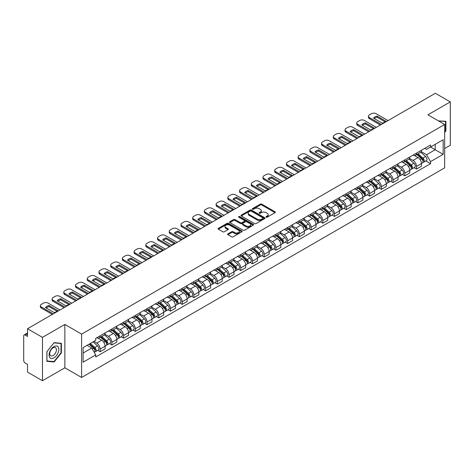 <?xml version="1.0" encoding="UTF-8"?>
<svg xmlns="http://www.w3.org/2000/svg" width="474" height="474" viewBox="0 0 474 474"><rect width="100%" height="100%" fill="white"/><g stroke="black" fill="none" stroke-linecap="round" stroke-linejoin="round"><path stroke-width="0.71" d="M266.163 217.175A0.729 0.421 0 0 0 267.194 217.175L275.027 212.654A1.043 0.604 0 0 0 275.335 212.228A1.043 0.604 0 0 0 275.027 211.801L261.755 204.14A1.043 0.604 0 0 0 260.285 204.14L252.452 208.661A0.729 0.421 0 0 0 252.239 208.957A0.729 0.421 0 0 0 252.452 209.259A0.729 0.421 0 0 0 253.483 209.259L254.497 208.673A3.336 1.926 0 0 1 259.213 208.673L260.321 209.312A3.336 1.926 0 0 1 261.298 210.675A3.336 1.926 0 0 1 260.321 212.032L259.308 212.619A0.729 0.421 0 0 0 259.094 212.921A0.729 0.421 0 0 0 259.308 213.217A0.729 0.421 0 0 0 260.339 213.217L261.352 212.63A3.336 1.926 0 0 1 266.068 212.63L267.176 213.27A3.336 1.926 0 0 1 268.154 214.633A3.336 1.926 0 0 1 267.176 215.996L266.163 216.577A0.729 0.421 0 0 0 265.95 216.879A0.729 0.421 0 0 0 266.163 217.175L266.163 216.577M227.917 233.848A1.043 0.604 0 0 0 227.615 234.274A1.043 0.604 0 0 0 227.917 234.701L231.644 236.846A1.043 0.604 0 0 0 233.119 236.846L241.817 231.827A1.043 0.604 0 0 0 242.119 231.401A1.043 0.604 0 0 0 241.817 230.974L228.545 223.313A1.043 0.604 0 0 0 227.07 223.313L218.372 228.338A1.043 0.604 0 0 0 218.07 228.764A1.043 0.604 0 0 0 218.372 229.185L222.869 231.786A1.043 0.604 0 0 0 224.344 231.786L228.065 229.635A1.043 0.604 0 0 0 228.373 229.209A1.043 0.604 0 0 0 228.065 228.782L225.837 227.496A2.791 1.612 0 0 1 225.02 226.359A2.791 1.612 0 0 1 226.744 224.872A2.791 1.612 0 0 1 229.783 225.221L238.517 230.263A2.791 1.612 0 0 1 239.334 231.401A2.791 1.612 0 0 1 237.61 232.888A2.791 1.612 0 0 1 234.571 232.538L233.119 231.697A1.043 0.604 0 0 0 231.644 231.697L227.917 233.848L227.917 234.701M81.605 334.111L64.855 324.441L42.476 337.364L27.528 328.731L435.351 93.277L450.3 101.904L427.921 114.827L444.665 124.496L81.605 334.111L81.605 377.47L444.665 167.861L444.665 124.496M254.568 223.609A1.043 0.604 0 0 0 256.043 223.609L264.741 218.591A1.043 0.604 0 0 0 265.049 218.164A1.043 0.604 0 0 0 264.741 217.738L251.475 210.077A1.043 0.604 0 0 0 249.999 210.077L241.302 215.101A1.043 0.604 0 0 0 240.993 215.528A1.043 0.604 0 0 0 241.302 215.948L254.568 223.609M239.05 217.335A0.729 0.421 0 0 1 239.791 217.436L239.791 216.571L253.282 224.356A1.043 0.604 0 0 1 253.584 224.783A1.043 0.604 0 0 1 253.282 225.209L244.578 230.228A1.043 0.604 0 0 1 243.109 230.228L229.837 222.567L229.837 221.719A1.043 0.604 0 0 0 229.529 222.146A1.043 0.604 0 0 0 229.837 222.567M229.837 221.719L233.558 219.569A1.043 0.604 0 0 1 235.033 219.569L240.413 222.673A1.043 0.604 0 0 0 241.888 222.673L244.359 221.251A1.043 0.604 0 0 0 244.667 220.825A1.043 0.604 0 0 0 244.359 220.398L238.754 217.163A0.729 0.421 0 0 1 238.541 216.867A0.729 0.421 0 0 1 238.991 216.476A0.729 0.421 0 0 1 239.791 216.571M42.476 337.364L42.476 380.723L27.528 372.096L27.528 364.417L25.205 363.072A2.127 1.226 -120 0 1 23.7 360.471L23.7 335.93A2.127 1.226 -120 0 1 24.138 334.958L27.528 333.003M444.665 148.522L450.3 145.269L450.3 101.904M42.476 380.723L64.855 367.8L81.605 377.47M27.528 328.731L27.528 336.41L25.205 335.065A2.127 1.226 -120 0 0 24.138 334.958M416.504 153.114A4.888 2.82 60 0 1 415.491 155.312L420.45 152.45A4.888 2.82 -120 0 0 421.457 150.252M409.465 158.375L413.05 160.443A4.888 2.82 60 0 1 416.504 166.427L421.457 163.566A4.888 2.82 -120 0 0 418.003 157.581L414.454 155.537M421.457 163.566L421.457 166.214L416.504 169.076L414.128 167.701M415.491 155.312A4.888 2.82 60 0 1 413.085 155.087M416.504 166.427L416.504 169.076M404.784 159.88A4.888 2.82 60 0 1 403.777 162.072L408.73 159.211A4.888 2.82 -120 0 0 409.743 157.018M402.408 174.468L404.784 175.836L409.743 172.974L409.743 170.332A4.888 2.82 -120 0 0 406.289 164.348L402.74 162.298M403.777 162.072A4.888 2.82 60 0 1 401.371 161.853M397.751 165.142L401.33 167.209A4.888 2.82 60 0 1 404.784 173.194L404.784 175.836M393.07 166.647A4.888 2.82 60 0 1 392.057 168.839L397.016 165.977A4.888 2.82 -120 0 0 398.024 163.785M390.695 181.228L393.07 182.603L398.024 179.741L398.024 177.098A4.888 2.82 -120 0 0 394.569 171.114L391.026 169.064M392.057 168.839A4.888 2.82 60 0 1 389.652 168.62M386.032 171.908L389.616 173.976A4.888 2.82 60 0 1 393.07 179.96L393.07 182.603M381.351 173.407A4.888 2.82 60 0 1 380.344 175.605L385.297 172.743A4.888 2.82 -120 0 0 386.31 170.545M378.975 187.994L381.351 189.369L386.31 186.507L386.31 183.859A4.888 2.82 -120 0 0 382.856 177.874L379.307 175.83M380.344 175.605A4.888 2.82 60 0 1 377.938 175.38M374.318 178.668L377.897 180.736A4.888 2.82 60 0 1 381.351 186.72L381.351 189.369M369.637 180.173A4.888 2.82 60 0 1 368.624 182.366L373.583 179.504A4.888 2.82 -120 0 0 374.596 177.312M367.261 194.761L369.637 196.129L374.596 193.268L374.596 190.625A4.888 2.82 -120 0 0 371.136 184.641L367.593 182.591M368.624 182.366A4.888 2.82 60 0 1 366.218 182.146M362.604 185.435L366.183 187.503A4.888 2.82 60 0 1 369.637 193.487L369.637 196.129M357.917 186.94A4.888 2.82 60 0 1 356.91 189.132L361.863 186.27A4.888 2.82 -120 0 0 362.877 184.078M355.541 201.521L357.917 202.896L362.877 200.034L362.877 197.391A4.888 2.82 -120 0 0 359.422 191.407L355.873 189.357M356.91 189.132A4.888 2.82 60 0 1 354.505 188.913M350.884 192.201L354.463 194.269A4.888 2.82 60 0 1 357.917 200.253L357.917 202.896M346.204 193.706A4.888 2.82 60 0 1 345.191 195.898L350.15 193.037A4.888 2.82 -120 0 0 351.163 190.844M343.828 208.287L346.204 209.662L351.163 206.8L351.163 204.152A4.888 2.82 -120 0 0 347.709 198.168L344.16 196.123M345.191 195.898A4.888 2.82 60 0 1 342.785 195.673M339.171 198.962L342.749 201.029A4.888 2.82 60 0 1 346.204 207.014L346.204 209.662M334.484 200.466A4.888 2.82 60 0 1 333.477 202.659L338.43 199.797A4.888 2.82 -120 0 0 339.443 197.605M332.108 215.054L334.49 216.422L339.443 213.561L339.443 210.918A4.888 2.82 -120 0 0 335.989 204.934L332.44 202.884M333.477 202.659A4.888 2.82 60 0 1 331.071 202.439M327.451 205.728L331.03 207.796A4.888 2.82 60 0 1 334.49 213.78L334.49 216.422M322.77 207.233A4.888 2.82 60 0 1 321.757 209.425L326.716 206.563A4.888 2.82 -120 0 0 327.73 204.371M320.394 221.82L322.77 223.189L327.73 220.327L327.73 217.684A4.888 2.82 -120 0 0 324.275 211.7L320.726 209.65M321.757 209.425A4.888 2.82 60 0 1 319.352 209.206M315.737 212.494L319.316 214.562A4.888 2.82 60 0 1 322.77 220.546L322.77 223.189M311.057 213.999A4.888 2.82 60 0 1 310.043 216.191L314.997 213.33A4.888 2.82 -120 0 0 316.01 211.137M308.675 228.581L311.057 229.955L316.01 227.093L316.01 224.445A4.888 2.82 -120 0 0 312.556 218.461L309.007 216.417M310.043 216.191A4.888 2.82 60 0 1 307.638 215.972M304.018 219.261L307.596 221.322A4.888 2.82 60 0 1 311.057 227.307L311.057 229.955M299.337 220.76A4.888 2.82 60 0 1 298.324 222.952L303.283 220.09A4.888 2.82 -120 0 0 304.296 217.898M296.961 235.347L299.337 236.716L304.296 233.854L304.296 231.211A4.888 2.82 -120 0 0 300.842 225.227L297.293 223.177M298.324 222.952A4.888 2.82 60 0 1 295.918 222.733M292.304 226.021L295.883 228.089A4.888 2.82 60 0 1 299.337 234.073L299.337 236.716M287.623 227.526A4.888 2.82 60 0 1 286.61 229.718L291.563 226.856A4.888 2.82 -120 0 0 292.577 224.664M285.247 242.113L287.623 243.482L292.577 240.62L292.577 237.978A4.888 2.82 -120 0 0 289.122 231.993L285.573 229.943M286.61 229.718A4.888 2.82 60 0 1 284.204 229.499M280.584 232.787L284.169 234.855A4.888 2.82 60 0 1 287.623 240.839L287.623 243.482M275.904 234.292A4.888 2.82 60 0 1 274.89 236.485L279.85 233.623A4.888 2.82 -120 0 0 280.863 231.431M273.528 248.874L275.904 250.248L280.863 247.387L280.863 244.738A4.888 2.82 -120 0 0 277.409 238.754L273.859 236.71M274.89 236.485A4.888 2.82 60 0 1 272.485 236.265M268.871 239.554L272.449 241.616A4.888 2.82 60 0 1 275.904 247.6L275.904 250.248M264.19 241.053A4.888 2.82 60 0 1 263.177 243.245L268.136 240.383A4.888 2.82 -120 0 0 269.143 238.191M261.814 255.64L264.19 257.009L269.143 254.147L269.143 251.504A4.888 2.82 -120 0 0 265.689 245.52L262.14 243.47M263.177 243.245A4.888 2.82 60 0 1 260.771 243.026M257.151 246.314L260.736 248.382A4.888 2.82 60 0 1 264.19 254.366L264.19 257.009M252.47 247.819A4.888 2.82 60 0 1 251.457 250.011L256.416 247.15A4.888 2.82 -120 0 0 257.429 244.957M250.094 262.406L252.47 263.775L257.429 260.913L257.429 258.271A4.888 2.82 -120 0 0 253.975 252.287L250.426 250.236M251.457 250.011A4.888 2.82 60 0 1 249.057 249.792M245.437 253.08L249.016 255.148A4.888 2.82 60 0 1 252.47 261.133L252.47 263.775M240.756 254.585A4.888 2.82 60 0 1 239.743 256.778L244.703 253.916A4.888 2.82 -120 0 0 245.71 251.724M238.381 269.167L240.756 270.541L245.71 267.68L245.71 265.031A4.888 2.82 -120 0 0 242.255 259.047L238.712 257.003M239.743 256.778A4.888 2.82 60 0 1 237.338 256.558M233.718 259.847L237.302 261.909A4.888 2.82 60 0 1 240.756 267.893L240.756 270.541M229.037 261.346A4.888 2.82 60 0 1 228.03 263.538L232.983 260.676A4.888 2.82 -120 0 0 233.996 258.484M226.661 275.933L229.037 277.308L233.996 274.446L233.996 271.798A4.888 2.82 -120 0 0 230.542 265.813L226.993 263.763M228.03 263.538A4.888 2.82 60 0 1 225.624 263.319M222.004 266.607L225.583 268.675A4.888 2.82 60 0 1 229.037 274.659L229.037 277.308M217.323 268.112A4.888 2.82 60 0 1 216.31 270.304L221.269 267.443A4.888 2.82 -120 0 0 222.276 265.25M214.947 282.7L217.323 284.068L222.276 281.206L222.276 278.564A4.888 2.82 -120 0 0 218.822 272.58L215.279 270.53M216.31 270.304A4.888 2.82 60 0 1 213.904 270.085M210.29 273.374L213.869 275.441A4.888 2.82 60 0 1 217.323 281.426L217.323 284.068M205.603 274.879A4.888 2.82 60 0 1 204.596 277.071L209.549 274.209A4.888 2.82 -120 0 0 210.563 272.017M203.228 289.46L205.603 290.835L210.563 287.973L210.563 285.324A4.888 2.82 -120 0 0 207.108 279.34L203.559 277.296M204.596 277.071A4.888 2.82 60 0 1 202.191 276.852M198.57 280.14L202.149 282.202A4.888 2.82 60 0 1 205.603 288.186L205.603 290.835M193.89 281.639A4.888 2.82 60 0 1 192.877 283.837L197.836 280.969A4.888 2.82 -120 0 0 198.849 278.777M191.514 296.226L193.89 297.601L198.849 294.739L198.849 292.091A4.888 2.82 -120 0 0 195.389 286.106L191.846 284.056M192.877 283.837A4.888 2.82 60 0 1 190.471 283.612M186.857 286.9L190.435 288.968A4.888 2.82 60 0 1 193.89 294.952L193.89 297.601M182.17 288.405A4.888 2.82 60 0 1 181.163 290.598L186.116 287.736A4.888 2.82 -120 0 0 187.129 285.544M179.794 302.993L182.17 304.361L187.129 301.5L187.129 298.857A4.888 2.82 -120 0 0 183.675 292.873L180.126 290.823M181.163 290.598A4.888 2.82 60 0 1 178.757 290.378M175.137 293.667L178.716 295.735A4.888 2.82 60 0 1 182.17 301.719L182.17 304.361M170.456 295.172A4.888 2.82 60 0 1 169.443 297.364L174.402 294.502A4.888 2.82 -120 0 0 175.416 292.31M168.08 309.753L170.456 311.128L175.416 308.266L175.416 305.617A4.888 2.82 -120 0 0 171.961 299.639L168.412 297.589M169.443 297.364A4.888 2.82 60 0 1 167.038 297.145M163.423 300.433L167.002 302.501A4.888 2.82 60 0 1 170.456 308.479L170.456 311.128M158.743 301.932A4.888 2.82 60 0 1 157.729 304.13L162.683 301.268A4.888 2.82 -120 0 0 163.696 299.07M156.361 316.519L158.743 317.894L163.696 315.032L163.696 312.384A4.888 2.82 -120 0 0 160.242 306.4L156.693 304.349M157.729 304.13A4.888 2.82 60 0 1 155.324 303.905M151.704 307.193L155.282 309.261A4.888 2.82 60 0 1 158.743 315.246L158.743 317.894M147.023 308.698A4.888 2.82 60 0 1 146.01 310.891L150.969 308.029A4.888 2.82 -120 0 0 151.982 305.837M144.647 323.286L147.023 324.654L151.982 321.793L151.982 319.15A4.888 2.82 -120 0 0 148.528 313.166L144.979 311.116M146.01 310.891A4.888 2.82 60 0 1 143.604 310.671M139.99 313.96L143.569 316.028A4.888 2.82 60 0 1 147.023 322.012L147.023 324.654M135.309 315.465A4.888 2.82 60 0 1 134.296 317.657L139.249 314.795A4.888 2.82 -120 0 0 140.263 312.603M132.927 330.046L135.309 331.421L140.263 328.559L140.263 325.916A4.888 2.82 -120 0 0 136.808 319.932L133.259 317.882M134.296 317.657A4.888 2.82 60 0 1 131.891 317.438M128.27 320.726L131.855 322.794A4.888 2.82 60 0 1 135.309 328.778L135.309 331.421M123.59 322.225A4.888 2.82 60 0 1 122.576 324.423L127.536 321.562A4.888 2.82 -120 0 0 128.549 319.363M121.214 336.813L123.59 338.187L128.549 335.325L128.549 332.677A4.888 2.82 -120 0 0 125.095 326.693L121.545 324.649M122.576 324.423A4.888 2.82 60 0 1 120.171 324.198M116.557 327.487L120.135 329.554A4.888 2.82 60 0 1 123.59 335.539L123.59 338.187M111.876 328.992A4.888 2.82 60 0 1 110.863 331.184L115.822 328.322A4.888 2.82 -120 0 0 116.829 326.13M109.5 343.579L111.876 344.948L116.829 342.086L116.829 339.443A4.888 2.82 -120 0 0 113.375 333.459L109.826 331.409M110.863 331.184A4.888 2.82 60 0 1 108.457 330.965M104.837 334.253L108.422 336.321A4.888 2.82 60 0 1 111.876 342.305L111.876 344.948M100.156 335.758A4.888 2.82 60 0 1 99.143 337.95L104.102 335.088A4.888 2.82 -120 0 0 105.115 332.896M97.78 350.339L100.156 351.714L105.115 348.852L105.115 346.21A4.888 2.82 -120 0 0 101.661 340.225L98.112 338.175M99.143 337.95A4.888 2.82 60 0 1 96.737 337.731M93.846 341.434L96.702 343.087A4.888 2.82 60 0 1 100.156 349.071L100.156 351.714M424.799 148.326L426.564 149.346L443.166 139.759L435.203 144.357L435.203 149.737L426.564 154.72L421.185 151.615M83.11 353.017L91.749 348.029L95.724 354.925L83.11 362.207L83.11 347.638L95.724 340.356L95.724 338.317L430.546 145.008L430.546 147.047L443.166 154.328L430.546 161.616L426.564 154.72M443.166 139.759L443.166 154.328M95.724 354.925L95.724 356.963L430.546 163.654L430.546 161.616M444.665 132.495L445.904 130.954L445.904 121.291L438.45 120.906M64.855 324.441L64.855 367.8M46.873 361.336L54.119 361.982L61.365 352.97L61.365 343.306L54.119 342.655L46.873 351.672L46.873 361.336M91.749 348.029L87.092 345.339M425.842 160.935L430.546 163.654M445.53 130.741L445.904 130.954M53.355 361.544L54.119 361.982M60.992 352.751L61.365 352.97M266.453 217.276L267.176 216.861A3.336 1.926 0 0 0 268.154 215.498L268.154 214.633M261.298 210.675L261.298 211.54A3.336 1.926 0 0 1 260.321 212.903L259.598 213.318M275.015 212.66L261.755 205.005A1.043 0.604 0 0 0 260.285 205.005L252.743 209.36M264.741 217.738L264.741 218.591L251.475 210.942A1.043 0.604 0 0 0 249.999 210.942L241.313 215.96M262.898 218.461A0.729 0.421 0 0 0 263.111 218.164A0.729 0.421 0 0 0 262.898 217.868L251.25 211.143A0.729 0.421 0 0 0 250.219 211.143L249.152 211.76A3.336 1.926 0 0 0 248.175 213.122A3.336 1.926 0 0 0 249.152 214.485L257.115 219.077A3.336 1.926 0 0 0 261.832 219.077L262.898 218.461L262.898 219.332A0.729 0.421 0 0 0 263.111 219.029L263.111 218.164M248.175 213.122L248.175 213.987A3.336 1.926 0 0 0 249.152 215.35L249.152 214.485M262.898 219.332L261.832 219.948A3.336 1.926 0 0 1 257.115 219.948L249.152 215.35M229.849 222.579L233.558 220.434L233.558 219.569M244.667 220.825L244.667 221.69A1.043 0.604 0 0 1 244.359 222.116L241.888 223.544A1.043 0.604 0 0 1 240.413 223.544L235.033 220.434A1.043 0.604 0 0 0 233.558 220.434M239.791 217.436L253.264 225.215M246 225.902A2.791 1.612 0 0 0 249.04 226.246A2.791 1.612 0 0 0 250.758 224.759A2.791 1.612 0 0 0 249.946 223.621L246.865 221.844A1.043 0.604 0 0 0 245.39 221.844L242.919 223.272A1.043 0.604 0 0 0 242.617 223.698A1.043 0.604 0 0 0 242.919 224.125L246 225.902L246 226.768A2.791 1.612 0 0 0 249.04 227.117A2.791 1.612 0 0 0 250.758 225.63L250.758 224.759M242.617 223.698L242.617 224.563A1.043 0.604 0 0 0 242.919 224.99L242.919 224.125M246 226.768L242.919 224.99M239.334 231.401L239.334 232.266A2.791 1.612 0 0 1 237.61 233.753A2.791 1.612 0 0 1 234.571 233.409L233.119 232.568A1.043 0.604 0 0 0 231.644 232.568L227.935 234.707M225.02 226.359L225.02 227.224A2.791 1.612 0 0 0 225.837 228.361L225.837 227.496M228.053 229.641L225.837 228.361M241.799 231.833L228.545 224.178A1.043 0.604 0 0 0 227.07 224.178L218.384 229.197M416.842 154.53L421.617 158.79A2.654 1.535 60 0 1 422.447 162.896L421.457 163.471M416.966 154.643L419.217 155.94M417.321 154.251L422.636 158.991A1.274 0.735 60 0 1 423.033 160.964A1.274 0.735 60 0 1 422.921 161.012M418.115 153.795L422.891 158.055A2.654 1.535 60 0 1 423.726 162.161A2.654 1.535 60 0 1 422.926 162.244M420.782 152.195L425.599 156.491A2.654 1.535 60 0 1 426.428 160.597L423.726 162.161M385.078 121.836L377.079 117.214A6.636 3.833 180 0 0 374.247 118.53M380.379 125.018L369.376 118.666A3.188 1.837 180 0 1 368.44 117.362L368.44 116.237A3.188 1.837 -0 0 0 369.376 117.54L369.376 118.666M377.079 116.089A6.636 3.833 180 0 0 373.548 118.127L382.245 123.151A6.636 3.833 180 0 0 385.777 121.113L377.079 116.089L377.079 117.214M388.04 120.597L376.06 113.677A3.188 1.837 -0 0 0 371.551 113.677L369.376 114.939A3.188 1.837 -0 0 0 368.44 116.237M381.351 124.455L369.376 117.54M405.122 161.296L409.897 165.556A2.654 1.535 60 0 1 410.733 169.662L409.743 170.231M405.252 161.409L407.498 162.706M405.608 161.018L410.917 165.758A1.274 0.735 60 0 1 411.319 167.725A1.274 0.735 60 0 1 411.201 167.772M406.402 160.556L411.177 164.816A2.654 1.535 60 0 1 412.007 168.922A2.654 1.535 60 0 1 411.207 169.011M409.062 158.962L413.879 163.257A2.654 1.535 60 0 1 414.714 167.363L412.007 168.922M393.408 168.057L398.184 172.317A2.654 1.535 60 0 1 399.019 176.423L398.024 176.998M393.533 168.169L395.784 169.467M393.888 167.778L399.203 172.524A1.274 0.735 60 0 1 399.6 174.491A1.274 0.735 60 0 1 399.487 174.539M394.688 167.322L399.458 171.582A2.654 1.535 60 0 1 400.293 175.688A2.654 1.535 60 0 1 399.493 175.771M397.348 165.722L402.165 170.018A2.654 1.535 60 0 1 402.995 174.13L400.293 175.688M381.694 174.823L386.464 179.083A2.654 1.535 60 0 1 387.299 183.189L386.31 183.764M381.819 174.936L384.064 176.233M382.174 174.545L387.483 179.285A1.274 0.735 60 0 1 387.886 181.258A1.274 0.735 60 0 1 387.768 181.305M382.968 174.088L387.744 178.348A2.654 1.535 60 0 1 388.579 182.454A2.654 1.535 60 0 1 387.773 182.537M385.629 172.489L390.446 176.784A2.654 1.535 60 0 1 391.281 180.89L388.579 182.454M438.462 120.917L445.53 121.486L445.53 130.848L444.665 131.926M445.068 121.22L445.53 121.486M58.195 346.974A6.903 3.988 120 0 0 51.524 348.763A6.903 3.988 120 0 0 49.74 357.491A6.903 3.988 120 0 0 56.406 355.707A6.903 3.988 120 0 0 58.195 346.974M55.973 348.117A4.728 2.731 120 0 0 55.44 347.626A4.728 2.731 120 0 0 51.044 349.836A4.728 2.731 120 0 0 50.185 355.322A4.728 2.731 120 0 0 50.718 355.814A4.728 2.731 120 0 0 55.114 353.61A4.728 2.731 120 0 0 55.973 348.117M53.965 361.597L46.944 360.969L46.944 351.607L53.965 342.874L60.992 343.496L60.992 352.863L53.965 361.597M60.524 343.229L60.992 343.496M373.364 128.602L365.359 123.981A6.636 3.833 180 0 0 362.533 125.296M368.659 131.784L357.657 125.432A3.188 1.837 180 0 1 356.726 124.129L356.726 123.003A3.188 1.837 -0 0 0 357.657 124.301L357.657 125.432M365.359 122.855A6.636 3.833 180 0 0 361.834 124.893L370.532 129.912A6.636 3.833 180 0 0 374.063 127.873L365.359 122.855L365.359 123.981M376.32 127.358L364.34 120.443A3.188 1.837 -0 0 0 359.837 120.443L357.657 121.7A3.188 1.837 -0 0 0 356.726 123.003M369.637 131.221L357.657 124.301M361.644 135.363L353.645 130.747A6.636 3.833 180 0 0 350.813 132.062M356.946 138.544L345.943 132.193A3.188 1.837 180 0 1 345.007 130.895L345.007 129.763A3.188 1.837 -0 0 0 345.943 131.067L345.943 132.193M353.645 129.615A6.636 3.833 180 0 0 350.114 131.654L358.812 136.678A6.636 3.833 180 0 0 362.343 134.64L353.645 129.615L353.645 130.747M364.607 134.124L352.626 127.21A3.188 1.837 -0 0 0 348.117 127.21L345.943 128.466A3.188 1.837 -0 0 0 345.007 129.763M357.917 137.981L345.943 131.067M349.931 142.129L341.932 137.507A6.636 3.833 180 0 0 339.1 138.823M345.226 145.311L334.223 138.959A3.188 1.837 180 0 1 333.293 137.656L333.293 136.53A3.188 1.837 -0 0 0 334.223 137.833L334.223 138.959M341.932 136.382A6.636 3.833 180 0 0 338.4 138.42L347.098 143.444A6.636 3.833 180 0 0 350.63 141.406L341.932 136.382L341.932 137.507M352.887 140.891L340.907 133.97A3.188 1.837 -0 0 0 336.404 133.97L334.223 135.232A3.188 1.837 -0 0 0 333.293 136.53M346.204 144.748L334.223 137.833M369.975 181.589L374.75 185.849A2.654 1.535 60 0 1 375.586 189.956L374.59 190.524M370.099 181.702L372.351 183M370.455 181.311L375.769 186.051A1.274 0.735 60 0 1 376.172 188.024A1.274 0.735 60 0 1 376.054 188.065M371.255 180.849L376.024 185.109A2.654 1.535 60 0 1 376.86 189.215A2.654 1.535 60 0 1 376.06 189.304M373.915 179.255L378.732 183.551A2.654 1.535 60 0 1 379.561 187.657L376.86 189.215M358.261 188.35L363.031 192.61A2.654 1.535 60 0 1 363.866 196.716L362.877 197.291M358.385 188.462L360.631 189.76M358.741 188.071L364.056 192.817A1.274 0.735 60 0 1 364.453 194.784A1.274 0.735 60 0 1 364.334 194.832M359.535 187.615L364.31 191.875A2.654 1.535 60 0 1 365.146 195.981A2.654 1.535 60 0 1 364.34 196.064M362.195 186.015L367.012 190.317A2.654 1.535 60 0 1 367.848 194.423L365.146 195.981M338.211 148.895L330.212 144.274A6.636 3.833 180 0 0 327.38 145.589M333.512 152.077L322.51 145.725A3.188 1.837 180 0 1 321.573 144.422L321.573 143.296A3.188 1.837 -0 0 0 322.51 144.594L322.51 145.725M330.212 143.148A6.636 3.833 180 0 0 326.681 145.186L335.385 150.205A6.636 3.833 180 0 0 338.91 148.166L330.212 143.148L330.212 144.274M341.173 147.651L329.193 140.737A3.188 1.837 -0 0 0 324.684 140.737L322.51 141.993A3.188 1.837 -0 0 0 321.573 143.296M334.484 151.514L322.51 144.594M326.497 155.656L318.498 151.04A6.636 3.833 180 0 0 315.666 152.355M321.793 158.837L310.79 152.486A3.188 1.837 180 0 1 309.86 151.188L309.86 150.057A3.188 1.837 -0 0 0 310.79 151.36L310.79 152.486M318.498 149.908A6.636 3.833 180 0 0 314.967 151.947L323.665 156.971A6.636 3.833 180 0 0 327.196 154.933L318.498 149.908L318.498 151.04M329.454 154.417L317.473 147.503A3.188 1.837 -0 0 0 312.97 147.503L310.79 148.759A3.188 1.837 -0 0 0 309.86 150.057M322.77 158.275L310.79 151.36M346.541 195.116L351.317 199.376A2.654 1.535 60 0 1 352.152 203.482L351.157 204.057M346.672 195.229L348.917 196.526M347.021 194.838L352.336 199.578A1.274 0.735 60 0 1 352.739 201.551A1.274 0.735 60 0 1 352.62 201.598M347.821 194.381L352.591 198.642A2.654 1.535 60 0 1 353.426 202.748A2.654 1.535 60 0 1 352.626 202.831M350.482 192.782L355.299 197.077A2.654 1.535 60 0 1 356.128 201.183L353.426 202.748M334.828 201.883L339.597 206.143A2.654 1.535 60 0 1 340.433 210.249L339.443 210.817M334.952 201.995L337.198 203.293M335.308 201.604L340.622 206.344A1.274 0.735 60 0 1 341.019 208.317A1.274 0.735 60 0 1 340.907 208.359M336.102 201.142L340.877 205.402A2.654 1.535 60 0 1 341.713 209.508A2.654 1.535 60 0 1 340.907 209.597M338.762 199.548L343.579 203.844A2.654 1.535 60 0 1 344.414 207.95L341.713 209.508M323.108 208.643L327.884 212.903A2.654 1.535 60 0 1 328.719 217.009L327.724 217.584M323.238 208.756L325.484 210.053M323.594 208.364L328.903 213.11A1.274 0.735 60 0 1 329.306 215.078A1.274 0.735 60 0 1 329.187 215.125M324.388 207.908L329.163 212.168A2.654 1.535 60 0 1 329.993 216.274A2.654 1.535 60 0 1 329.193 216.357M327.048 206.309L331.865 210.61A2.654 1.535 60 0 1 332.701 214.716L329.993 216.274M311.394 215.409L316.17 219.669A2.654 1.535 60 0 1 316.999 223.775L316.01 224.35M311.519 215.522L313.764 216.819M311.874 215.131L317.189 219.871A1.274 0.735 60 0 1 317.586 221.844A1.274 0.735 60 0 1 317.473 221.891M312.668 214.675L317.444 218.935A2.654 1.535 60 0 1 318.279 223.041A2.654 1.535 60 0 1 317.473 223.124M315.334 213.075L320.146 217.37A2.654 1.535 60 0 1 320.981 221.477L318.279 223.041M299.675 222.176L304.45 226.436A2.654 1.535 60 0 1 305.286 230.542L304.296 231.111M299.805 222.288L302.051 223.586M300.161 221.897L305.469 226.637A1.274 0.735 60 0 1 305.872 228.61A1.274 0.735 60 0 1 305.754 228.652M300.954 221.435L305.73 225.695A2.654 1.535 60 0 1 306.56 229.801A2.654 1.535 60 0 1 305.76 229.89M303.615 219.841L308.432 224.137A2.654 1.535 60 0 1 309.267 228.243L306.56 229.801M287.961 228.936L292.736 233.196A2.654 1.535 60 0 1 293.566 237.302L292.577 237.877M288.085 229.055L290.331 230.346M288.441 228.664L293.756 233.404A1.274 0.735 60 0 1 294.153 235.371A1.274 0.735 60 0 1 294.04 235.418M289.235 228.201L294.01 232.461A2.654 1.535 60 0 1 294.846 236.567A2.654 1.535 60 0 1 294.04 236.65M291.901 226.602L296.712 230.903A2.654 1.535 60 0 1 297.548 235.009L294.846 236.567M276.241 235.702L281.017 239.963A2.654 1.535 60 0 1 281.852 244.069L280.863 244.643M276.372 235.815L278.617 237.113M276.727 235.424L282.036 240.164A1.274 0.735 60 0 1 282.439 242.137A1.274 0.735 60 0 1 282.32 242.184M277.521 234.968L282.297 239.228A2.654 1.535 60 0 1 283.126 243.334A2.654 1.535 60 0 1 282.326 243.417M280.181 233.368L284.998 237.664A2.654 1.535 60 0 1 285.834 241.77L283.126 243.334M264.528 242.469L269.303 246.729A2.654 1.535 60 0 1 270.133 250.835L269.143 251.404M264.652 242.581L266.903 243.879M265.007 242.19L270.322 246.93A1.274 0.735 60 0 1 270.719 248.903A1.274 0.735 60 0 1 270.607 248.945M265.801 241.728L270.577 245.988A2.654 1.535 60 0 1 271.412 250.094A2.654 1.535 60 0 1 270.613 250.183M268.468 240.134L273.285 244.43A2.654 1.535 60 0 1 274.114 248.536L271.412 250.094M314.777 162.422L306.779 157.801A6.636 3.833 180 0 0 303.947 159.116M310.079 165.604L299.076 159.252A3.188 1.837 180 0 1 298.14 157.949L298.14 156.823A3.188 1.837 -0 0 0 299.076 158.126L299.076 159.252M306.779 156.675A6.636 3.833 180 0 0 303.247 158.713L311.951 163.737A6.636 3.833 180 0 0 315.477 161.699L306.779 156.675L306.779 157.801M317.74 161.184L305.76 154.263A3.188 1.837 -0 0 0 301.251 154.263L299.076 155.525A3.188 1.837 -0 0 0 298.14 156.823M311.057 165.041L299.076 158.126M303.064 169.188L295.065 164.567A6.636 3.833 180 0 0 292.233 165.882M298.359 172.37L287.357 166.018A3.188 1.837 180 0 1 286.426 164.715L286.426 163.589A3.188 1.837 -0 0 0 287.357 164.887L287.357 166.018M295.065 163.441A6.636 3.833 180 0 0 291.534 165.479L300.232 170.498A6.636 3.833 180 0 0 303.763 168.466L295.065 163.441L295.065 164.567M306.02 167.944L294.04 161.03A3.188 1.837 -0 0 0 289.537 161.03L287.357 162.286A3.188 1.837 -0 0 0 286.426 163.589M299.337 171.807L287.357 164.887M291.35 175.949L283.345 171.333A6.636 3.833 180 0 0 280.513 172.649M286.646 179.131L275.643 172.779A3.188 1.837 180 0 1 274.707 171.481L274.707 170.356A3.188 1.837 -0 0 0 275.643 171.653L275.643 172.779M283.345 170.207A6.636 3.833 180 0 0 279.814 172.24L288.518 177.264A6.636 3.833 180 0 0 292.043 175.226L283.345 170.207L283.345 171.333M294.307 174.71L282.326 167.796A3.188 1.837 -0 0 0 277.817 167.796L275.643 169.052A3.188 1.837 -0 0 0 274.707 170.356M287.623 178.568L275.643 171.653M279.63 182.715L271.632 178.094A6.636 3.833 180 0 0 268.799 179.409M274.926 185.897L263.923 179.545A3.188 1.837 180 0 1 262.993 178.242L262.993 177.116A3.188 1.837 -0 0 0 263.923 178.42L263.923 179.545M271.632 176.968A6.636 3.833 180 0 0 268.1 179.006L276.798 184.031A6.636 3.833 180 0 0 280.33 181.992L271.632 176.968L271.632 178.094M282.587 181.477L270.613 174.556A3.188 1.837 -0 0 0 266.104 174.556L263.923 175.818A3.188 1.837 -0 0 0 262.993 177.116M275.904 185.334L263.923 178.42M267.917 189.482L259.912 184.86A6.636 3.833 180 0 0 257.08 186.175M263.212 192.663L252.209 186.312A3.188 1.837 180 0 1 251.273 185.008L251.273 183.882A3.188 1.837 -0 0 0 252.209 185.18L252.209 186.312M259.912 183.734A6.636 3.833 180 0 0 256.387 185.772L265.084 190.797A6.636 3.833 180 0 0 268.616 188.759L259.912 183.734L259.912 184.86M270.873 188.237L258.893 181.323A3.188 1.837 -0 0 0 254.39 181.323L252.209 182.579A3.188 1.837 -0 0 0 251.273 183.882M264.19 192.1L252.209 185.18M256.197 196.242L248.198 191.626A6.636 3.833 180 0 0 245.366 192.942M251.493 199.43L240.49 193.072A3.188 1.837 180 0 1 239.56 191.774L239.56 190.649A3.188 1.837 -0 0 0 240.49 191.946L240.49 193.072M248.198 190.501A6.636 3.833 180 0 0 244.667 192.539L253.365 197.557A6.636 3.833 180 0 0 256.896 195.519L248.198 190.501L248.198 191.626M259.154 195.004L247.179 188.089A3.188 1.837 -0 0 0 242.67 188.089L240.49 189.345A3.188 1.837 -0 0 0 239.56 190.649M252.47 198.861L240.49 191.946M244.483 203.008L236.479 198.393A6.636 3.833 180 0 0 233.652 199.702M239.779 206.19L228.776 199.838A3.188 1.837 180 0 1 227.84 198.541L227.84 197.409A3.188 1.837 -0 0 0 228.776 198.713L228.776 199.838M236.479 197.261A6.636 3.833 180 0 0 232.953 199.299L241.651 204.324A6.636 3.833 180 0 0 245.182 202.285L236.479 197.261L236.479 198.393M247.44 201.77L235.459 194.85A3.188 1.837 -0 0 0 230.957 194.85L228.776 196.112A3.188 1.837 -0 0 0 227.84 197.409M240.756 205.627L228.776 198.713M232.764 209.775L224.765 205.153A6.636 3.833 180 0 0 221.933 206.468M228.065 212.956L217.062 206.605A3.188 1.837 180 0 1 216.126 205.301L216.126 204.176A3.188 1.837 -0 0 0 217.062 205.473L217.062 206.605M224.765 204.027A6.636 3.833 180 0 0 221.234 206.066L229.931 211.09A6.636 3.833 180 0 0 233.463 209.052L224.765 204.027L224.765 205.153M235.72 208.53L223.746 201.616A3.188 1.837 -0 0 0 219.237 201.616L217.062 202.872A3.188 1.837 -0 0 0 216.126 204.176M229.037 212.393L217.062 205.473M252.808 249.235L257.583 253.495A2.654 1.535 60 0 1 258.419 257.601L257.429 258.17M252.938 249.348L255.184 250.645M253.294 248.957L258.603 253.697A1.274 0.735 60 0 1 259.005 255.664A1.274 0.735 60 0 1 258.887 255.711M254.088 248.494L258.863 252.755A2.654 1.535 60 0 1 259.693 256.861A2.654 1.535 60 0 1 258.893 256.949M256.748 246.895L261.565 251.196A2.654 1.535 60 0 1 262.4 255.302L259.693 256.861M241.094 255.996L245.87 260.256A2.654 1.535 60 0 1 246.699 264.362L245.71 264.936M241.219 256.108L243.47 257.406M241.574 255.717L246.889 260.457A1.274 0.735 60 0 1 247.286 262.43A1.274 0.735 60 0 1 247.173 262.478M242.368 255.261L247.144 259.521A2.654 1.535 60 0 1 247.979 263.627A2.654 1.535 60 0 1 247.179 263.71M245.034 253.661L249.851 257.957A2.654 1.535 60 0 1 250.681 262.063L247.979 263.627M229.38 262.762L234.15 267.022A2.654 1.535 60 0 1 234.986 271.128L233.996 271.697M229.505 262.874L231.75 264.172M229.86 262.483L235.169 267.223A1.274 0.735 60 0 1 235.572 269.196A1.274 0.735 60 0 1 235.454 269.238M230.654 262.021L235.43 266.281A2.654 1.535 60 0 1 236.259 270.387A2.654 1.535 60 0 1 235.459 270.476M233.315 260.427L238.132 264.723A2.654 1.535 60 0 1 238.967 268.829L236.259 270.387M217.661 269.528L222.436 273.788A2.654 1.535 60 0 1 223.272 277.894L222.276 278.463M217.785 269.641L220.037 270.938M218.141 269.25L223.455 273.99A1.274 0.735 60 0 1 223.858 275.957A1.274 0.735 60 0 1 223.74 276.004M218.941 268.788L223.71 273.048A2.654 1.535 60 0 1 224.546 277.154A2.654 1.535 60 0 1 223.746 277.243M221.601 267.188L226.418 271.489A2.654 1.535 60 0 1 227.247 275.595L224.546 277.154M205.947 276.289L210.717 280.549A2.654 1.535 60 0 1 211.552 284.655L210.563 285.229M206.072 276.401L208.317 277.699M206.427 276.01L211.742 280.75A1.274 0.735 60 0 1 212.139 282.723A1.274 0.735 60 0 1 212.02 282.771M207.221 275.554L211.997 279.814A2.654 1.535 60 0 1 212.832 283.92A2.654 1.535 60 0 1 212.026 284.003M209.881 273.954L214.698 278.25A2.654 1.535 60 0 1 215.534 282.356L212.832 283.92M194.227 283.055L199.003 287.315A2.654 1.535 60 0 1 199.838 291.421L198.843 291.99M194.352 283.168L196.603 284.465M194.707 282.777L200.022 287.517A1.274 0.735 60 0 1 200.425 289.49A1.274 0.735 60 0 1 200.306 289.531M195.507 282.314L200.277 286.58A2.654 1.535 60 0 1 201.112 290.686A2.654 1.535 60 0 1 200.312 290.769M198.168 280.721L202.985 285.016A2.654 1.535 60 0 1 203.814 289.122L201.112 290.686M221.05 216.535L213.045 211.919A6.636 3.833 180 0 0 210.219 213.235M216.345 219.723L205.343 213.365A3.188 1.837 180 0 1 204.413 212.068L204.413 210.942A3.188 1.837 -0 0 0 205.343 212.239L205.343 213.365M213.045 210.794A6.636 3.833 180 0 0 209.52 212.832L218.218 217.85A6.636 3.833 180 0 0 221.749 215.812L213.045 210.794L213.045 211.919M224.006 215.297L212.026 208.382A3.188 1.837 -0 0 0 207.523 208.382L205.343 209.638A3.188 1.837 -0 0 0 204.413 210.942M217.323 219.154L205.343 212.239M209.33 223.301L201.332 218.686A6.636 3.833 180 0 0 198.499 219.995M204.632 226.483L193.629 220.132A3.188 1.837 180 0 1 192.693 218.834L192.693 217.702A3.188 1.837 -0 0 0 193.629 219.006L193.629 220.132M201.332 217.554A6.636 3.833 180 0 0 197.8 219.592L206.498 224.617A6.636 3.833 180 0 0 210.029 222.579L201.332 217.554L201.332 218.686M212.293 222.063L200.312 215.143A3.188 1.837 -0 0 0 195.803 215.143L193.629 216.405A3.188 1.837 -0 0 0 192.693 217.702M205.603 225.92L193.629 219.006M197.617 230.068L189.618 225.446A6.636 3.833 180 0 0 186.786 226.762M192.912 233.249L181.909 226.898A3.188 1.837 180 0 1 180.979 225.594L180.979 224.469A3.188 1.837 -0 0 0 181.909 225.766L181.909 226.898M189.618 224.321A6.636 3.833 180 0 0 186.086 226.359L194.784 231.383A6.636 3.833 180 0 0 198.316 229.345L189.618 224.321L189.618 225.446M200.573 228.823L188.593 221.909A3.188 1.837 -0 0 0 184.09 221.909L181.909 223.165A3.188 1.837 -0 0 0 180.979 224.469M193.89 232.687L181.909 225.766M185.897 236.834L177.898 232.213A6.636 3.833 180 0 0 175.066 233.528M181.198 240.016L170.196 233.658A3.188 1.837 180 0 1 169.259 232.361L169.259 231.235A3.188 1.837 -0 0 0 170.196 232.533L170.196 233.658M177.898 231.087A6.636 3.833 180 0 0 174.367 233.125L183.065 238.144A6.636 3.833 180 0 0 186.596 236.105L177.898 231.087L177.898 232.213M188.859 235.59L176.879 228.675A3.188 1.837 -0 0 0 172.37 228.675L170.196 229.931A3.188 1.837 -0 0 0 169.259 231.235M182.17 239.447L170.196 232.533M174.183 243.595L166.184 238.979A6.636 3.833 180 0 0 163.352 240.288M169.479 246.776L158.476 240.425A3.188 1.837 180 0 1 157.546 239.127L157.546 237.995A3.188 1.837 -0 0 0 158.476 239.299L158.476 240.425M166.184 237.847A6.636 3.833 180 0 0 162.653 239.885L171.351 244.91A6.636 3.833 180 0 0 174.882 242.872L166.184 237.847L166.184 238.979M177.14 242.356L165.159 235.442A3.188 1.837 -0 0 0 160.656 235.442L158.476 236.698A3.188 1.837 -0 0 0 157.546 237.995M170.456 246.213L158.476 239.299M162.464 250.361L154.465 245.739A6.636 3.833 180 0 0 151.633 247.055M157.765 253.543L146.762 247.191A3.188 1.837 180 0 1 145.826 245.888L145.826 244.762A3.188 1.837 -0 0 0 146.762 246.065L146.762 247.191M154.465 244.614A6.636 3.833 180 0 0 150.933 246.652L159.637 251.676A6.636 3.833 180 0 0 163.163 249.638L154.465 244.614L154.465 245.739M165.426 249.117L153.446 242.202A3.188 1.837 -0 0 0 148.937 242.202L146.762 243.458A3.188 1.837 -0 0 0 145.826 244.762M158.743 252.98L146.762 246.065M182.514 289.821L187.283 294.081A2.654 1.535 60 0 1 188.119 298.187L187.129 298.756M182.638 289.934L184.884 291.232M182.994 289.543L188.308 294.283A1.274 0.735 60 0 1 188.705 296.25A1.274 0.735 60 0 1 188.587 296.297M183.788 289.081L188.563 293.341A2.654 1.535 60 0 1 189.399 297.447A2.654 1.535 60 0 1 188.593 297.536M186.448 287.481L191.265 291.783A2.654 1.535 60 0 1 192.1 295.889L189.399 297.447M150.75 257.127L142.751 252.506A6.636 3.833 180 0 0 139.919 253.821M146.045 260.309L135.043 253.951A3.188 1.837 180 0 1 134.112 252.654L134.112 251.528A3.188 1.837 -0 0 0 135.043 252.826L135.043 253.951M142.751 251.38A6.636 3.833 180 0 0 139.22 253.418L147.918 258.437A6.636 3.833 180 0 0 151.449 256.398L142.751 251.38L142.751 252.506M153.706 255.883L141.726 248.969A3.188 1.837 -0 0 0 137.223 248.969L135.043 250.225A3.188 1.837 -0 0 0 134.112 251.528M147.023 259.74L135.043 252.826M170.794 296.582L175.57 300.842A2.654 1.535 60 0 1 176.405 304.948L175.41 305.523M170.924 296.694L173.17 297.992M171.274 296.303L176.589 301.043A1.274 0.735 60 0 1 176.992 303.016A1.274 0.735 60 0 1 176.873 303.064M172.074 295.847L176.843 300.107A2.654 1.535 60 0 1 177.679 304.213A2.654 1.535 60 0 1 176.879 304.296M174.734 294.247L179.551 298.543A2.654 1.535 60 0 1 180.387 302.649L177.679 304.213M139.03 263.888L131.031 259.272A6.636 3.833 180 0 0 128.199 260.582M134.332 267.069L123.329 260.718A3.188 1.837 180 0 1 122.393 259.42L122.393 258.289A3.188 1.837 -0 0 0 123.329 259.592L123.329 260.718M131.031 258.14A6.636 3.833 180 0 0 127.5 260.179L136.204 265.203A6.636 3.833 180 0 0 139.729 263.165L131.031 258.14L131.031 259.272M141.993 262.649L130.012 255.735A3.188 1.837 -0 0 0 125.503 255.735L123.329 256.991A3.188 1.837 -0 0 0 122.393 258.289M135.309 266.507L123.329 259.592M159.08 303.348L163.856 307.608A2.654 1.535 60 0 1 164.685 311.714L163.696 312.289M159.205 303.461L161.45 304.758M159.56 303.07L164.875 307.81A1.274 0.735 60 0 1 165.272 309.783A1.274 0.735 60 0 1 165.159 309.83M160.354 302.613L165.13 306.874A2.654 1.535 60 0 1 165.965 310.98A2.654 1.535 60 0 1 165.159 311.062M163.02 301.014L167.832 305.309A2.654 1.535 60 0 1 168.667 309.415L165.965 310.98M127.316 270.654L119.318 266.033A6.636 3.833 180 0 0 116.486 267.348M122.612 273.836L111.609 267.484A3.188 1.837 180 0 1 110.679 266.181L110.679 265.055A3.188 1.837 -0 0 0 111.609 266.358L111.609 267.484M119.318 264.907A6.636 3.833 180 0 0 115.786 266.945L124.484 271.969A6.636 3.833 180 0 0 128.016 269.931L119.318 264.907L119.318 266.033M130.273 269.416L118.293 262.495A3.188 1.837 -0 0 0 113.79 262.495L111.609 263.751A3.188 1.837 -0 0 0 110.679 265.055M123.59 273.273L111.609 266.358M147.361 310.115L152.136 314.375A2.654 1.535 60 0 1 152.972 318.481L151.982 319.049M147.491 310.227L149.737 311.525M147.847 309.836L153.155 314.576A1.274 0.735 60 0 1 153.558 316.543A1.274 0.735 60 0 1 153.44 316.591M148.64 309.374L153.416 313.634A2.654 1.535 60 0 1 154.246 317.74A2.654 1.535 60 0 1 153.446 317.829M151.301 307.774L156.118 312.076A2.654 1.535 60 0 1 156.953 316.182L154.246 317.74M115.603 277.42L107.598 272.799A6.636 3.833 180 0 0 104.766 274.114M110.898 280.602L99.895 274.25A3.188 1.837 180 0 1 98.959 272.947L98.959 271.821A3.188 1.837 -0 0 0 99.895 273.119L99.895 274.25M107.598 271.673A6.636 3.833 180 0 0 104.067 273.711L112.771 278.73A6.636 3.833 180 0 0 116.296 276.692L107.598 271.673L107.598 272.799M118.559 276.176L106.579 269.262A3.188 1.837 -0 0 0 102.07 269.262L99.895 270.518A3.188 1.837 -0 0 0 98.959 271.821M111.876 280.039L99.895 273.119M135.647 316.875L140.423 321.135A2.654 1.535 60 0 1 141.252 325.241L140.263 325.816M135.771 316.988L138.017 318.285M136.127 316.596L141.442 321.336A1.274 0.735 60 0 1 141.839 323.309A1.274 0.735 60 0 1 141.726 323.357M136.921 316.14L141.696 320.4A2.654 1.535 60 0 1 142.532 324.506A2.654 1.535 60 0 1 141.726 324.589M139.587 314.54L144.398 318.836A2.654 1.535 60 0 1 145.234 322.942L142.532 324.506M103.883 284.181L95.884 279.565A6.636 3.833 180 0 0 93.052 280.875M99.179 287.363L88.176 281.011A3.188 1.837 180 0 1 87.246 279.713L87.246 278.582A3.188 1.837 -0 0 0 88.176 279.885L88.176 281.011M95.884 278.434A6.636 3.833 180 0 0 92.353 280.472L101.051 285.496A6.636 3.833 180 0 0 104.582 283.458L95.884 278.434L95.884 279.565M106.84 282.942L94.865 276.028A3.188 1.837 -0 0 0 90.356 276.028L88.176 277.284A3.188 1.837 -0 0 0 87.246 278.582M100.156 286.8L88.176 279.885M123.927 323.641L128.703 327.901A2.654 1.535 60 0 1 129.538 332.007L128.549 332.582M124.058 323.754L126.303 325.051M124.413 323.363L129.722 328.103A1.274 0.735 60 0 1 130.125 330.076A1.274 0.735 60 0 1 130.006 330.123M125.207 322.907L129.983 327.167A2.654 1.535 60 0 1 130.812 331.273A2.654 1.535 60 0 1 130.012 331.356M127.867 321.307L132.684 325.602A2.654 1.535 60 0 1 133.52 329.708L130.812 331.273M92.169 290.947L84.165 286.326A6.636 3.833 180 0 0 81.332 287.641M87.465 294.129L76.462 287.777A3.188 1.837 180 0 1 75.526 286.474L75.526 285.348A3.188 1.837 -0 0 0 76.462 286.651L76.462 287.777M84.165 285.2A6.636 3.833 180 0 0 80.639 287.238L89.337 292.262A6.636 3.833 180 0 0 92.868 290.224L84.165 285.2L84.165 286.326M95.126 289.709L83.146 282.788A3.188 1.837 -0 0 0 78.643 282.788L76.462 284.05A3.188 1.837 -0 0 0 75.526 285.348M88.442 293.566L76.462 286.651M112.214 330.408L116.989 334.668A2.654 1.535 60 0 1 117.819 338.774L116.829 339.343M112.338 330.52L114.59 331.818M112.694 330.129L118.008 334.869A1.274 0.735 60 0 1 118.405 336.836A1.274 0.735 60 0 1 118.293 336.884M113.487 329.667L118.263 333.927A2.654 1.535 60 0 1 119.098 338.033A2.654 1.535 60 0 1 118.293 338.122M116.154 328.067L120.965 332.369A2.654 1.535 60 0 1 121.8 336.475L119.098 338.033M80.45 297.713L72.451 293.092A6.636 3.833 180 0 0 69.619 294.407M75.745 300.895L64.742 294.544A3.188 1.837 180 0 1 63.812 293.24L63.812 292.114A3.188 1.837 -0 0 0 64.742 293.412L64.742 294.544M72.451 291.966A6.636 3.833 180 0 0 68.92 294.004L77.618 299.023A6.636 3.833 180 0 0 81.149 296.985L72.451 291.966L72.451 293.092M83.406 296.469L71.432 289.555A3.188 1.837 -0 0 0 66.923 289.555L64.742 290.811A3.188 1.837 -0 0 0 63.812 292.114M76.723 300.332L64.742 293.412M100.494 337.168L105.269 341.428A2.654 1.535 60 0 1 106.105 345.534L105.115 346.109M100.624 337.281L102.87 338.578M100.98 336.89L106.289 341.63A1.274 0.735 60 0 1 106.691 343.603A1.274 0.735 60 0 1 106.573 343.65M101.774 336.433L106.549 340.693A2.654 1.535 60 0 1 107.379 344.799A2.654 1.535 60 0 1 106.579 344.882M104.434 334.834L109.251 339.129A2.654 1.535 60 0 1 110.087 343.235L107.379 344.799M68.736 304.474L60.731 299.858A6.636 3.833 180 0 0 57.905 301.168M64.031 307.656L53.029 301.304A3.188 1.837 180 0 1 52.093 300.006L52.093 298.875A3.188 1.837 -0 0 0 53.029 300.178L53.029 301.304M60.731 298.727A6.636 3.833 180 0 0 57.206 300.765L65.904 305.789A6.636 3.833 180 0 0 69.435 303.751L60.731 298.727L60.731 299.858M71.693 303.236L59.712 296.321A3.188 1.837 -0 0 0 55.209 296.321L53.029 297.577A3.188 1.837 -0 0 0 52.093 298.875M65.009 307.093L53.029 300.178M89.071 344.195L93.556 348.194A2.654 1.535 60 0 1 94.385 352.301L94.255 352.378M89.118 344.171L91.156 345.345M89.55 343.917L94.575 348.396A1.274 0.735 60 0 1 94.972 350.369A1.274 0.735 60 0 1 94.859 350.416M90.35 343.46L94.83 347.46A2.654 1.535 60 0 1 95.665 351.566A2.654 1.535 60 0 1 94.865 351.649M93.052 341.896L97.537 345.896A2.654 1.535 60 0 1 98.367 350.002L95.665 351.566M57.016 311.24L49.018 306.619A6.636 3.833 180 0 0 46.185 307.934M52.318 314.422L41.315 308.07A3.188 1.837 180 0 1 40.379 306.767L40.379 305.641A3.188 1.837 -0 0 0 41.315 306.945L41.315 308.07M49.018 305.493A6.636 3.833 180 0 0 45.486 307.531L54.184 312.556A6.636 3.833 180 0 0 57.715 310.517L49.018 305.493L49.018 306.619M59.979 310.002L47.998 303.082A3.188 1.837 -0 0 0 43.49 303.082L41.315 304.344A3.188 1.837 -0 0 0 40.379 305.641M53.289 313.859L41.315 306.945M111.876 342.305L116.829 339.443M123.59 335.539L128.549 332.677M135.309 328.778L140.263 325.916M147.023 322.012L151.982 319.15M158.743 315.246L163.696 312.384M170.456 308.479L175.416 305.617M182.17 301.719L187.129 298.857M193.89 294.952L198.849 292.091M205.603 288.186L210.563 285.324M217.323 281.426L222.276 278.564M229.037 274.659L233.996 271.798M240.756 267.893L245.71 265.031M252.47 261.133L257.429 258.271M264.19 254.366L269.143 251.504M275.904 247.6L280.863 244.738M287.623 240.839L292.577 237.978M299.337 234.073L304.296 231.211M311.057 227.307L316.01 224.445M322.77 220.546L327.73 217.684M334.49 213.78L339.443 210.918M346.204 207.014L351.163 204.152M357.917 200.253L362.877 197.391M369.637 193.487L374.596 190.625M381.351 186.72L386.31 183.859M393.07 179.96L398.024 177.098M404.784 173.194L409.743 170.332M100.156 349.071L105.115 346.21M96.702 343.087L101.661 340.225M108.422 336.321L113.375 333.459M120.135 329.554L125.095 326.693M131.855 322.794L136.808 319.932M143.569 316.028L148.528 313.166M155.282 309.261L160.242 306.4M167.002 302.501L171.961 299.639M178.716 295.735L183.675 292.873M190.435 288.968L195.389 286.106M202.149 282.202L207.108 279.34M213.869 275.441L218.822 272.58M225.583 268.675L230.542 265.813M237.302 261.909L242.255 259.047M249.016 255.148L253.975 252.287M260.736 248.382L265.689 245.52M272.449 241.616L277.409 238.754M284.169 234.855L289.122 231.993M295.883 228.089L300.842 225.227M307.596 221.322L312.556 218.461M319.316 214.562L324.275 211.7M331.03 207.796L335.989 204.934M342.749 201.029L347.709 198.168M354.463 194.269L359.422 191.407M366.183 187.503L371.136 184.641M377.897 180.736L382.856 177.874M389.616 173.976L394.569 171.114M401.33 167.209L406.289 164.348M413.05 160.443L418.003 157.581M27.528 333.72L25.205 335.065M267.176 216.861L267.176 215.996M259.308 213.217L259.308 212.619M260.321 212.903L260.321 212.032M252.452 209.259L252.452 208.661M260.285 205.005L260.285 204.14M261.755 205.005L261.755 204.14M275.027 212.654L275.027 211.801M241.302 215.948L241.302 215.101M249.999 210.942L249.999 210.077M251.475 210.942L251.475 210.077M257.115 219.948L257.115 219.077M261.832 219.948L261.832 219.077M235.033 220.434L235.033 219.569M240.413 223.544L240.413 222.673M241.888 223.544L241.888 222.673M244.359 222.116L244.359 221.251M253.282 225.209L253.282 224.356M231.644 232.568L231.644 231.697M233.119 232.568L233.119 231.697M234.571 233.409L234.571 232.538M228.065 229.635L228.065 228.782M218.372 229.185L218.372 228.338M227.07 224.178L227.07 223.313M228.545 224.178L228.545 223.313M241.817 231.827L241.817 230.974M421.617 158.79L420.124 159.649M423.3 160.378L422.82 160.656M425.599 156.491L422.891 158.055M409.897 165.556L408.41 166.415M411.58 167.144L411.106 167.423M413.879 163.257L411.177 164.816M398.184 172.317L396.697 173.176M399.866 173.911L399.386 174.183M402.165 170.018L399.458 171.582M386.464 179.083L384.977 179.942M388.153 180.671L387.673 180.95M390.446 176.784L387.744 178.348M374.75 185.849L373.263 186.709M376.433 187.437L375.953 187.716M378.732 183.551L376.024 185.109M363.031 192.61L361.544 193.469M364.719 194.204L364.239 194.476M367.012 190.317L364.31 191.875M351.317 199.376L349.83 200.235M353 200.964L352.52 201.243M355.299 197.077L352.591 198.642M339.597 206.143L338.11 207.002M341.286 207.731L340.806 208.009M343.579 203.844L340.877 205.402M327.884 212.903L326.396 213.768M329.566 214.497L329.086 214.769M331.865 210.61L329.163 212.168M316.17 219.669L314.677 220.529M317.853 221.257L317.373 221.536M320.146 217.37L317.444 218.935M304.45 226.436L302.963 227.295M306.133 228.024L305.659 228.302M308.432 224.137L305.73 225.695M292.736 233.196L291.243 234.061M294.419 234.79L293.939 235.063M296.712 230.903L294.01 232.461M281.017 239.963L279.53 240.822M282.7 241.55L282.226 241.829M284.998 237.664L282.297 239.228M269.303 246.729L267.81 247.588M270.986 248.317L270.506 248.595M273.285 244.43L270.577 245.988M257.583 253.495L256.096 254.354M259.266 255.083L258.792 255.356M261.565 251.196L258.863 252.755M245.87 260.256L244.383 261.115M247.552 261.844L247.073 262.122M249.851 257.957L247.144 259.521M234.15 267.022L232.663 267.881M235.839 268.61L235.359 268.888M238.132 264.723L235.43 266.281M222.436 273.788L220.949 274.647M224.119 275.376L223.639 275.649M226.418 271.489L223.71 273.048M210.717 280.549L209.23 281.408M212.405 282.143L211.925 282.415M214.698 278.25L211.997 279.814M199.003 287.315L197.516 288.174M200.686 288.903L200.206 289.181M202.985 285.016L200.277 286.58M187.283 294.081L185.796 294.941M188.972 295.669L188.492 295.948M191.265 291.783L188.563 293.341M175.57 300.842L174.082 301.701M177.252 302.436L176.772 302.708M179.551 298.543L176.843 300.107M163.856 307.608L162.363 308.467M165.539 309.196L165.059 309.475M167.832 305.309L165.13 306.874M152.136 314.375L150.649 315.234M153.819 315.962L153.345 316.241M156.118 312.076L153.416 313.634M140.423 321.135L138.929 321.994M142.105 322.729L141.625 323.001M144.398 318.836L141.696 320.4M128.703 327.901L127.216 328.76M130.386 329.489L129.912 329.768M132.684 325.602L129.983 327.167M116.989 334.668L115.496 335.527M118.672 336.256L118.192 336.534M120.965 332.369L118.263 333.927M105.269 341.428L103.782 342.287M106.952 343.022L106.478 343.295M109.251 339.129L106.549 340.693M93.556 348.194L92.27 348.935M95.238 349.782L94.759 350.061M97.537 345.896L94.83 347.46"/></g></svg>
